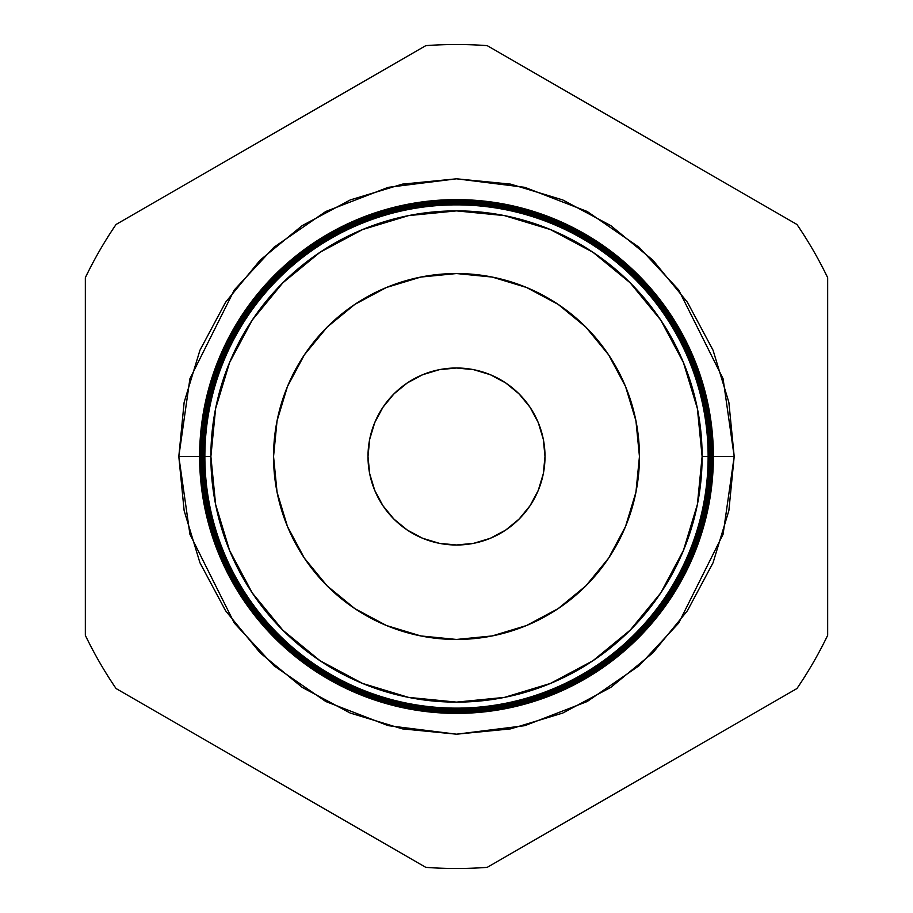 <?xml version="1.0" encoding="UTF-8"?>
<svg xmlns="http://www.w3.org/2000/svg" width="913" height="913" viewBox="0 0 913 913"><rect width="100%" height="100%" fill="white"/><g stroke="black" fill="none" stroke-linecap="round" stroke-linejoin="round"><path stroke-width="1.37" d="M367.996 456.5A88.504 88.504 0 0 1 456.5 367.996A88.504 88.504 0 0 1 545.004 456.5L543.303 439.233L538.271 422.628L530.088 407.324L519.086 393.914L505.676 382.912L490.372 374.729L473.767 369.697L456.5 367.996L439.233 369.697L422.628 374.729L407.324 382.912L393.914 393.914L382.912 407.324L374.729 422.628L369.697 439.233L367.996 456.5L369.697 473.767L374.729 490.372L382.912 505.676L393.914 519.086L407.324 530.088L422.628 538.271L439.233 543.303L456.5 545.004L473.767 543.303L490.372 538.271L505.676 530.088L519.086 519.086L530.088 505.676L538.271 490.372L543.303 473.767L545.004 456.5A88.504 88.504 0 0 1 456.5 545.004A88.504 88.504 0 0 1 367.996 456.5M393.914 519.086L407.324 530.088M519.086 519.086L530.088 505.676M519.086 393.914L505.676 382.912M393.914 393.914L382.912 407.324M202.96 456.5L178.811 456.5L189.915 378.747L234.344 289.889L273.911 247.275L325.815 211.474L388.151 187.348L456.5 178.811L524.849 187.348L587.185 211.474L639.089 247.275L678.656 289.889L723.085 378.747L734.189 456.5L713.384 456.5A256.884 256.884 0 0 1 456.5 713.384A256.884 256.884 0 0 1 199.616 456.5A256.884 256.884 0 0 0 456.5 713.384A256.884 256.884 0 0 0 713.384 456.5L712.859 456.5A256.359 256.359 0 0 1 456.5 712.859A256.359 256.359 0 0 1 200.141 456.5L199.65 456.5A256.85 256.85 0 0 0 456.5 713.35A256.85 256.85 0 0 0 713.35 456.5A256.85 256.85 0 0 1 456.5 713.35A256.85 256.85 0 0 1 199.65 456.5L199.65 456.5A256.85 256.85 0 0 1 456.5 199.65A256.85 256.85 0 0 1 713.35 456.5L713.384 456.5A256.884 256.884 0 0 0 456.5 199.616A256.884 256.884 0 0 0 199.616 456.5A256.884 256.884 0 0 1 456.5 199.616A256.884 256.884 0 0 1 713.384 456.5M708.226 456.5A251.726 251.726 0 0 1 456.5 708.226A251.726 251.726 0 0 1 204.774 456.5L204.432 456.5A252.068 252.068 0 0 0 456.5 708.568A252.068 252.068 0 0 0 708.568 456.5L702.12 456.5A245.62 245.62 0 0 1 456.5 702.12A245.62 245.62 0 0 1 210.88 456.5L204.866 456.5A251.634 251.634 0 0 0 456.5 708.134A251.634 251.634 0 0 0 708.134 456.5A251.634 251.634 0 0 1 456.5 708.134A251.634 251.634 0 0 1 204.866 456.5L204.774 456.5A251.726 251.726 0 0 0 456.5 708.226A251.726 251.726 0 0 0 708.226 456.5A251.726 251.726 0 0 0 456.5 204.774A251.726 251.726 0 0 0 204.774 456.5L204.866 456.5A251.634 251.634 0 0 1 456.5 204.866A251.634 251.634 0 0 1 708.134 456.5L708.568 456.5A252.068 252.068 0 0 1 456.5 708.568A252.068 252.068 0 0 1 204.432 456.5L203.896 456.5A252.604 252.604 0 0 0 456.5 709.104A252.604 252.604 0 0 0 709.104 456.5L708.739 456.5A252.239 252.239 0 0 1 456.5 708.739A252.239 252.239 0 0 1 204.261 456.5A252.239 252.239 0 0 0 456.5 708.739A252.239 252.239 0 0 0 708.739 456.5L708.739 456.5A252.239 252.239 0 0 0 456.5 204.261A252.239 252.239 0 0 0 204.261 456.5L204.432 456.5A252.068 252.068 0 0 1 456.5 204.432A252.068 252.068 0 0 1 708.568 456.5A252.068 252.068 0 0 0 456.5 204.432A252.068 252.068 0 0 0 204.432 456.5L204.774 456.5A251.726 251.726 0 0 1 456.5 204.774A251.726 251.726 0 0 1 708.226 456.5M709.253 456.5A252.753 252.753 0 0 1 456.5 709.253A252.753 252.753 0 0 1 203.747 456.5L203.371 456.5A253.129 253.129 0 0 0 456.5 709.629A253.129 253.129 0 0 0 709.629 456.5L709.104 456.5A252.604 252.604 0 0 1 456.5 709.104A252.604 252.604 0 0 1 203.896 456.5L203.747 456.5A252.753 252.753 0 0 0 456.5 709.253A252.753 252.753 0 0 0 709.253 456.5A252.753 252.753 0 0 0 456.5 203.747A252.753 252.753 0 0 0 203.747 456.5L203.896 456.5A252.604 252.604 0 0 1 456.5 203.896A252.604 252.604 0 0 1 709.104 456.5L709.629 456.5A253.129 253.129 0 0 1 456.5 709.629A253.129 253.129 0 0 1 203.371 456.5L202.834 456.5A253.666 253.666 0 0 0 456.5 710.166A253.666 253.666 0 0 0 710.166 456.5L709.778 456.5A253.278 253.278 0 0 1 456.5 709.778A253.278 253.278 0 0 1 203.222 456.5A253.278 253.278 0 0 0 456.5 709.778A253.278 253.278 0 0 0 709.778 456.5L709.778 456.5A253.278 253.278 0 0 0 456.5 203.222A253.278 253.278 0 0 0 203.222 456.5L203.371 456.5A253.129 253.129 0 0 1 456.5 203.371A253.129 253.129 0 0 1 709.629 456.5A253.129 253.129 0 0 0 456.5 203.371A253.129 253.129 0 0 0 203.371 456.5L203.747 456.5A252.753 252.753 0 0 1 456.5 203.747A252.753 252.753 0 0 1 709.253 456.5M710.291 456.5A253.791 253.791 0 0 1 456.5 710.291A253.791 253.791 0 0 1 202.709 456.5L202.309 456.5A254.191 254.191 0 0 0 456.5 710.691A254.191 254.191 0 0 0 710.691 456.5L710.166 456.5A253.666 253.666 0 0 1 456.5 710.166A253.666 253.666 0 0 1 202.834 456.5L202.709 456.5A253.791 253.791 0 0 0 456.5 710.291A253.791 253.791 0 0 0 710.291 456.5A253.791 253.791 0 0 0 456.5 202.709A253.791 253.791 0 0 0 202.709 456.5L202.834 456.5A253.666 253.666 0 0 1 456.5 202.834A253.666 253.666 0 0 1 710.166 456.5L710.691 456.5A254.191 254.191 0 0 1 456.5 710.691A254.191 254.191 0 0 1 202.309 456.5L201.773 456.5A254.727 254.727 0 0 0 456.5 711.227A254.727 254.727 0 0 0 711.227 456.5L710.805 456.5A254.305 254.305 0 0 1 456.5 710.805A254.305 254.305 0 0 1 202.195 456.5A254.305 254.305 0 0 0 456.5 710.805A254.305 254.305 0 0 0 710.805 456.5L710.805 456.5A254.305 254.305 0 0 0 456.5 202.195A254.305 254.305 0 0 0 202.195 456.5L202.309 456.5A254.191 254.191 0 0 1 456.5 202.309A254.191 254.191 0 0 1 710.691 456.5A254.191 254.191 0 0 0 456.5 202.309A254.191 254.191 0 0 0 202.309 456.5L202.709 456.5A253.791 253.791 0 0 1 456.5 202.709A253.791 253.791 0 0 1 710.291 456.5M711.318 456.5A254.818 254.818 0 0 1 456.5 711.318A254.818 254.818 0 0 1 201.682 456.5L201.248 456.5A255.252 255.252 0 0 0 456.5 711.752A255.252 255.252 0 0 0 711.752 456.5L711.227 456.5A254.727 254.727 0 0 1 456.5 711.227A254.727 254.727 0 0 1 201.773 456.5L201.682 456.5A254.818 254.818 0 0 0 456.5 711.318A254.818 254.818 0 0 0 711.318 456.5A254.818 254.818 0 0 0 456.5 201.682A254.818 254.818 0 0 0 201.682 456.5L201.773 456.5A254.727 254.727 0 0 1 456.5 201.773A254.727 254.727 0 0 1 711.227 456.5L711.752 456.5A255.252 255.252 0 0 1 456.5 711.752A255.252 255.252 0 0 1 201.248 456.5L200.712 456.5A255.788 255.788 0 0 0 456.5 712.288A255.788 255.788 0 0 0 712.288 456.5L711.832 456.5A255.332 255.332 0 0 1 456.5 711.832A255.332 255.332 0 0 1 201.168 456.5A255.332 255.332 0 0 0 456.5 711.832A255.332 255.332 0 0 0 711.832 456.5L711.832 456.5A255.332 255.332 0 0 0 456.5 201.168A255.332 255.332 0 0 0 201.168 456.5L201.248 456.5A255.252 255.252 0 0 1 456.5 201.248A255.252 255.252 0 0 1 711.752 456.5A255.252 255.252 0 0 0 456.5 201.248A255.252 255.252 0 0 0 201.248 456.5L201.682 456.5A254.818 254.818 0 0 1 456.5 201.682A254.818 254.818 0 0 1 711.318 456.5M712.345 456.5A255.845 255.845 0 0 1 456.5 712.345A255.845 255.845 0 0 1 200.655 456.5L200.187 456.5A256.313 256.313 0 0 0 456.5 712.813A256.313 256.313 0 0 0 712.813 456.5L712.288 456.5A255.788 255.788 0 0 1 456.5 712.288A255.788 255.788 0 0 1 200.712 456.5L200.655 456.5A255.845 255.845 0 0 0 456.5 712.345A255.845 255.845 0 0 0 712.345 456.5A255.845 255.845 0 0 0 456.5 200.655A255.845 255.845 0 0 0 200.655 456.5L200.712 456.5A255.788 255.788 0 0 1 456.5 200.712A255.788 255.788 0 0 1 712.288 456.5L712.813 456.5A256.313 256.313 0 0 1 456.5 712.813A256.313 256.313 0 0 1 200.187 456.5L200.141 456.5A256.359 256.359 0 0 0 456.5 712.859A256.359 256.359 0 0 0 712.859 456.5L712.859 456.5A256.359 256.359 0 0 0 456.5 200.141A256.359 256.359 0 0 0 200.141 456.5L200.187 456.5A256.313 256.313 0 0 1 456.5 200.187A256.313 256.313 0 0 1 712.813 456.5A256.313 256.313 0 0 0 456.5 200.187A256.313 256.313 0 0 0 200.187 456.5L200.655 456.5A255.845 255.845 0 0 1 456.5 200.655A255.845 255.845 0 0 1 712.345 456.5M273.546 456.5A182.954 182.954 0 0 1 456.5 273.546A182.954 182.954 0 0 1 639.454 456.5A182.954 182.954 0 0 1 456.5 639.454A182.954 182.954 0 0 1 273.546 456.5L277.061 420.802L287.469 386.484L304.371 354.849L327.128 327.128L354.849 304.371L386.484 287.469L420.802 277.061L456.5 273.546L492.198 277.061L526.516 287.469L558.151 304.371L585.872 327.128L608.629 354.849L625.531 386.484L635.939 420.802L639.454 456.5L635.939 492.198L625.531 526.516L608.629 558.151L585.872 585.872L558.151 608.629L526.516 625.531L492.198 635.939L456.5 639.454L420.802 635.939L386.484 625.531L354.849 608.629L327.128 585.872L304.371 558.151L287.469 526.516L277.061 492.198L273.546 456.5M116.054 688.528L425.778 867.35A412.003 412.003 0 0 0 487.222 867.35L796.946 688.528A412.003 412.003 0 0 0 827.669 635.322L827.669 277.678A412.003 412.003 0 0 0 796.946 224.472L487.222 45.65A412.003 412.003 0 0 0 425.778 45.65L116.054 224.472A412.003 412.003 0 0 0 85.331 277.678L85.331 635.322A412.003 412.003 0 0 0 116.054 688.528A412.003 412.003 0 0 1 85.331 635.322L85.331 277.678A412.003 412.003 0 0 1 116.054 224.472L425.778 45.65A412.003 412.003 0 0 1 487.222 45.65L796.946 224.472A412.003 412.003 0 0 1 827.669 277.678L827.669 635.322A412.003 412.003 0 0 1 796.946 688.528L487.222 867.35A412.003 412.003 0 0 1 425.778 867.35L116.054 688.528M710.04 456.5L734.189 456.5L728.859 510.675L713.053 562.773L687.398 610.774L652.863 652.863L610.774 687.398L562.773 713.053L510.675 728.859L456.5 734.189L402.325 728.859L350.227 713.053L302.226 687.398L260.137 652.863L225.602 610.774L199.947 562.773L184.141 510.675L178.811 456.5L184.141 402.325L199.947 350.227L225.602 302.226L260.137 260.137L302.226 225.602L350.227 199.947L402.325 184.141L456.5 178.811L510.675 184.141L562.773 199.947L610.774 225.602L652.863 260.137L687.398 302.226L713.053 350.227L728.859 402.325L734.189 456.5L723.085 534.253L678.656 623.111L639.089 665.725L587.185 701.526L524.849 725.652L456.5 734.189L388.151 725.652L325.815 701.526L273.911 665.725L234.344 623.111L189.915 534.253L178.811 456.5L199.616 456.5M702.12 456.5L697.395 408.579L683.415 362.507L660.727 320.041L630.175 282.825L592.959 252.273L550.493 229.585L504.421 215.605L456.5 210.88L408.579 215.605L362.507 229.585L320.041 252.273L282.825 282.825L252.273 320.041L229.585 362.507L215.605 408.579L210.88 456.5L215.605 504.421L229.585 550.493L252.273 592.959L282.825 630.175L320.041 660.727L362.507 683.415L408.579 697.395L456.5 702.12L504.421 697.395L550.493 683.415L592.959 660.727L630.175 630.175L660.727 592.959L683.415 550.493L697.395 504.421L702.12 456.5L708.134 456.5A251.634 251.634 0 0 0 456.5 204.866A251.634 251.634 0 0 0 204.866 456.5L210.88 456.5A245.62 245.62 0 0 1 456.5 210.88A245.62 245.62 0 0 1 702.12 456.5M713.35 456.5A256.85 256.85 0 0 0 456.5 199.65A256.85 256.85 0 0 0 199.65 456.5L200.141 456.5A256.359 256.359 0 0 1 456.5 200.141A256.359 256.359 0 0 1 712.859 456.5L713.35 456.5M712.288 456.5A255.788 255.788 0 0 0 456.5 200.712A255.788 255.788 0 0 0 200.712 456.5L201.168 456.5A255.332 255.332 0 0 1 456.5 201.168A255.332 255.332 0 0 1 711.832 456.5L712.288 456.5M711.227 456.5A254.727 254.727 0 0 0 456.5 201.773A254.727 254.727 0 0 0 201.773 456.5L202.195 456.5A254.305 254.305 0 0 1 456.5 202.195A254.305 254.305 0 0 1 710.805 456.5L711.227 456.5M710.166 456.5A253.666 253.666 0 0 0 456.5 202.834A253.666 253.666 0 0 0 202.834 456.5L203.222 456.5A253.278 253.278 0 0 1 456.5 203.222A253.278 253.278 0 0 1 709.778 456.5L710.166 456.5M709.104 456.5A252.604 252.604 0 0 0 456.5 203.896A252.604 252.604 0 0 0 203.896 456.5L204.261 456.5A252.239 252.239 0 0 1 456.5 204.261A252.239 252.239 0 0 1 708.739 456.5L709.104 456.5"/></g></svg>
